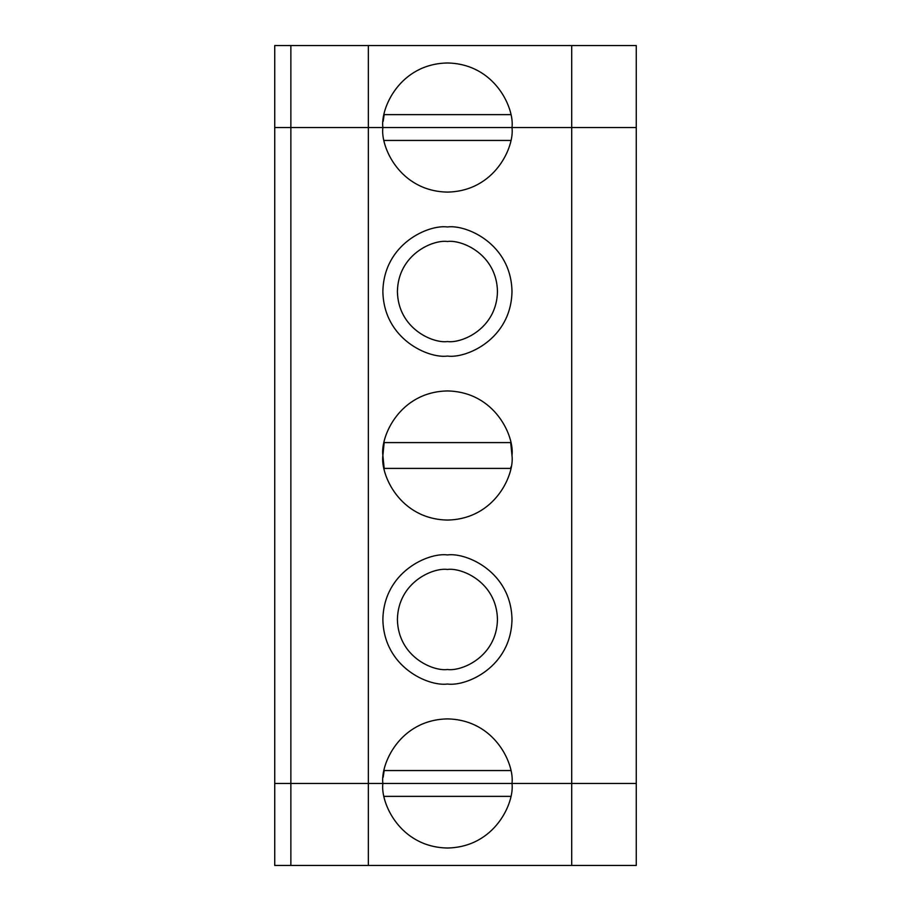 <?xml version="1.0" encoding="UTF-8"?>
<svg xmlns="http://www.w3.org/2000/svg" width="911" height="911" viewBox="0 0 911 911"><rect width="100%" height="100%" fill="white"/><g stroke="black" fill="none" stroke-linecap="round" stroke-linejoin="round"><path stroke-width="1.37" d="M636.265 127.54L636.265 45.55L571.709 45.55L571.709 127.54L636.265 127.54L571.709 127.54L571.709 45.55L636.265 45.55L636.265 127.54L511.993 127.54C514.578 108.66 495.22 63.861 447.426 62.984C399.644 63.861 380.274 108.66 382.871 127.54L571.709 127.54L571.709 783.46L636.265 783.46L636.265 127.54L636.265 783.46L571.709 783.46L571.709 127.54L636.265 127.54M368.34 127.54L368.34 45.55L571.709 45.55L368.34 45.55L368.34 127.54L382.871 127.54C380.274 108.66 399.644 63.861 447.426 62.984C495.22 63.861 514.578 108.66 511.993 127.54L290.871 127.54L290.871 45.55L368.34 45.55L274.735 45.55L290.871 45.55L290.871 127.54L274.735 127.54L274.735 45.55L274.735 127.54L511.993 127.54C514.578 146.42 495.22 191.219 447.426 192.096C399.644 191.219 380.274 146.42 382.871 127.54C380.274 146.42 399.644 191.219 447.426 192.096C495.22 191.219 514.578 146.42 511.993 127.54L290.871 127.54L368.34 127.54L368.34 783.46L368.34 127.54M384.18 114.627L510.684 114.627L384.18 114.627L383.167 121.334M274.735 127.54L290.871 127.54L290.871 783.46L382.871 783.46C380.274 764.58 399.644 719.781 447.426 718.904C495.22 719.781 514.578 764.58 511.993 783.46L571.709 783.46L511.993 783.46C514.578 764.58 495.22 719.781 447.426 718.904C399.644 719.781 380.274 764.58 382.871 783.46L511.993 783.46L290.871 783.46L290.871 127.54L274.735 127.54L274.735 783.46L274.735 127.54M510.98 466.853L510.684 468.413L384.18 468.413L382.871 455.5C380.274 474.38 399.644 519.179 447.426 520.056C495.22 519.179 514.578 474.38 511.993 455.5C514.578 436.62 495.22 391.821 447.426 390.944C399.644 391.821 380.274 436.62 382.871 455.5L384.18 442.587L510.684 442.587L511.993 455.5C514.578 474.38 495.22 519.179 447.426 520.056C399.644 519.179 380.274 474.38 382.871 455.5C380.274 436.62 399.644 391.821 447.426 390.944C495.22 391.821 514.578 436.62 511.993 455.5M447.426 341.557C462.071 343.561 496.78 328.552 497.463 291.52C496.78 254.488 462.071 239.479 447.426 241.483C432.793 239.479 398.084 254.488 397.401 291.52C398.084 328.552 432.793 343.561 447.426 341.557C432.793 343.561 398.084 328.552 397.401 291.52C398.084 254.488 432.793 239.479 447.426 241.483C462.071 239.479 496.78 254.488 497.463 291.52C496.78 328.552 462.071 343.561 447.426 341.557M447.426 356.076C466.318 358.672 511.105 339.302 511.993 291.52C511.105 243.738 466.318 224.368 447.426 226.964C428.546 224.368 383.747 243.738 382.871 291.52C383.747 339.302 428.546 358.672 447.426 356.076C428.546 358.672 383.747 339.302 382.871 291.52C383.747 243.738 428.546 224.368 447.426 226.964C466.318 224.368 511.105 243.738 511.993 291.52C511.105 339.302 466.318 358.672 447.426 356.076M510.684 442.587L384.18 442.587M510.684 140.453L384.18 140.453L510.684 140.453M447.426 684.036C428.546 686.632 383.747 667.262 382.871 619.48C383.747 571.698 428.546 552.328 447.426 554.924C466.318 552.328 511.105 571.698 511.993 619.48C511.105 667.262 466.318 686.632 447.426 684.036C466.318 686.632 511.105 667.262 511.993 619.48C511.105 571.698 466.318 552.328 447.426 554.924C428.546 552.328 383.747 571.698 382.871 619.48C383.747 667.262 428.546 686.632 447.426 684.036M274.735 783.46L290.871 783.46L274.735 783.46L290.871 783.46L290.871 865.45L368.34 865.45L368.34 783.46L290.871 783.46L368.34 783.46L368.34 865.45L274.735 865.45L274.735 783.46L274.735 865.45L290.871 865.45L290.871 783.46L274.735 783.46M447.426 669.517C462.071 671.521 496.78 656.512 497.463 619.48C496.78 582.448 462.071 567.439 447.426 569.443C432.793 567.439 398.084 582.448 397.401 619.48C398.084 656.512 432.793 671.521 447.426 669.517C432.793 671.521 398.084 656.512 397.401 619.48C398.084 582.448 432.793 567.439 447.426 569.443C462.071 567.439 496.78 582.448 497.463 619.48C496.78 656.512 462.071 671.521 447.426 669.517M384.18 770.547L510.684 770.547L384.18 770.547L383.167 777.254M384.18 468.413L510.684 468.413M510.684 796.373L384.18 796.373L510.684 796.373M511.993 783.46L382.871 783.46C380.274 802.34 399.644 847.139 447.426 848.016C495.22 847.139 514.578 802.34 511.993 783.46C514.578 802.34 495.22 847.139 447.426 848.016C399.644 847.139 380.274 802.34 382.871 783.46L571.709 783.46L571.709 865.45L368.34 865.45L636.265 865.45L571.709 865.45L571.709 783.46L511.993 783.46M636.265 783.46L571.709 783.46L636.265 783.46L636.265 865.45L636.265 783.46"/></g></svg>
